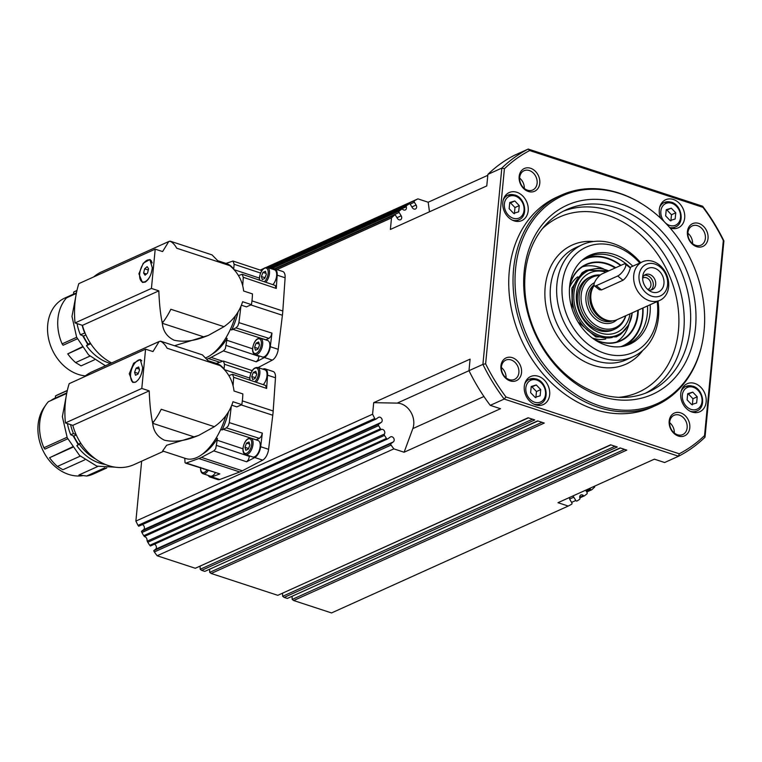 <?xml version="1.0" encoding="UTF-8"?>
<svg xmlns="http://www.w3.org/2000/svg" width="762" height="762" viewBox="0 0 762 762"><rect width="100%" height="100%" fill="white"/><g stroke="black" fill="none" stroke-linecap="round" stroke-linejoin="round"><path stroke-width="1.14" d="M632.231 312.83A35.319 27.946 -114.3 0 1 621.535 332.718A35.319 27.946 -114.3 0 1 580.301 319.259A35.319 27.946 -114.3 0 1 584.721 272.825A35.319 27.946 -114.3 0 1 608.733 270.872M625.812 315.725A28.823 22.812 -114.3 0 1 614.839 329.117A28.823 22.812 -114.3 0 1 591.979 325.003A28.823 22.812 -114.3 0 1 579.044 298.533A28.823 22.812 -114.3 0 1 591.112 276.568A28.823 22.812 -114.3 0 1 600.332 274.996M642.633 278.168A6.229 4.934 -114.3 0 1 643.223 277.835A6.229 4.934 -114.3 0 1 649.367 279.959A6.229 4.934 -114.3 0 1 650.377 287.179A6.229 4.934 -114.3 0 1 648.348 289.189A6.229 4.934 -114.3 0 1 647.71 289.417M650.996 290.036A8.268 6.534 65.7 0 0 652.558 288.065A8.268 6.534 65.7 0 0 651.691 279.168A8.268 6.534 65.7 0 0 644.338 275.282M643.823 272.539A12.878 10.192 -114.3 0 1 658.235 270.215A12.878 10.192 -114.3 0 1 662.816 287.684A12.878 10.192 -114.3 0 1 649.9 291.046A12.878 10.192 -114.3 0 1 642.861 275.444A12.878 10.192 -114.3 0 1 643.823 272.539M648.167 289.808A8.268 6.534 65.7 0 0 652.262 289.655A8.268 6.534 65.7 0 0 654.958 286.979A8.268 6.534 65.7 0 0 653.615 277.406A8.268 6.534 65.7 0 0 645.462 274.587A8.268 6.534 65.7 0 0 642.776 277.263A8.268 6.534 65.7 0 0 642.633 277.558M646.719 293.408A17.297 13.687 -114.3 0 1 640.566 269.938A17.297 13.687 -114.3 0 1 659.921 266.814A17.297 13.687 -114.3 0 1 666.074 290.284A17.297 13.687 -114.3 0 1 646.719 293.408M643.109 297.323A21.136 16.726 -114.3 0 1 633.632 277.92A21.136 16.726 -114.3 0 1 642.48 261.814A21.136 16.726 -114.3 0 1 659.244 264.824A21.136 16.726 -114.3 0 1 668.722 284.236A21.136 16.726 -114.3 0 1 659.873 300.342A21.136 16.726 -114.3 0 1 643.109 297.323M659.873 300.342L617.029 319.688A21.136 16.726 -114.3 0 1 611.21 320.878A21.136 16.726 -114.3 0 1 600.266 316.668A21.136 16.726 -114.3 0 1 594.227 285.569M625.421 264.081L630.412 268.062L629.164 271.548C627.469 275.53 625.421 278.425 623.011 280.245L601.589 289.912L599.408 289.75L594.408 285.769A7.687 2.553 128.6 0 1 595.932 279.94A7.687 2.553 128.6 0 1 602.142 273.853L623.564 264.185A7.687 2.553 128.6 0 1 625.421 264.081A7.687 2.553 128.6 0 1 623.907 269.91A7.687 2.553 128.6 0 1 617.696 275.996L596.275 285.674A7.687 2.553 128.6 0 1 594.408 285.769M611.21 320.878L609.505 320.859A20.374 16.116 -114.3 0 1 598.961 316.802A20.374 16.116 -114.3 0 1 593.779 286.026L594.208 285.531M625.678 315.782A27.718 21.927 -114.3 0 1 593.465 323.66A27.718 21.927 -114.3 0 1 581.273 293.942A27.718 21.927 -114.3 0 1 599.694 275.539M514.388 213.741L514.979 207.559L510.521 202.902L509.683 203.178M535.857 397.726L536.458 391.544L531.99 386.886L531.162 387.163M612.305 337.452A35.89 28.394 -114.3 0 1 606.847 337.985A35.89 28.394 -114.3 0 1 578.863 320.002A35.89 28.394 -114.3 0 1 579.168 276.701A35.89 28.394 -114.3 0 1 583.187 272.958M613.972 329.479A28.823 22.812 -114.3 0 1 590.264 325.774A28.823 22.812 -114.3 0 1 582.635 317.068A28.823 22.812 -114.3 0 1 590.264 276.977M630.069 313.801A32.671 25.851 -114.3 0 1 610.029 334.185A32.671 25.851 -114.3 0 1 582.292 317.897A32.671 25.851 -114.3 0 1 579.501 283.073A32.671 25.851 -114.3 0 1 605.904 272.158M569.519 287.645A34.595 27.365 -114.3 0 1 577.663 276.863M628.926 324.45A41.615 32.928 -114.3 0 1 616.553 342.033M637.737 310.344A41.615 32.928 -114.3 0 1 620.316 340.671A41.615 32.928 -114.3 0 1 593.122 338.633M638.27 310.096A41.996 33.233 -114.3 0 1 594.131 339.338M582.216 260.299A47.377 37.49 -114.3 0 1 620.582 265.528M585.711 258.032A48.044 38.014 -114.3 0 1 607.495 258.099A48.044 38.014 -114.3 0 1 620.954 265.357M136.141 381.8A11.535 5.715 108.2 0 1 136.036 381.848A11.535 5.715 108.2 0 1 133.474 382.086A11.535 5.715 108.2 0 1 130.997 371.704A11.535 5.715 108.2 0 1 138.093 360.416A11.535 5.715 108.2 0 1 140.656 360.178A11.535 5.715 108.2 0 1 141.761 360.826M134.674 382.419A11.535 5.715 108.2 0 1 134.112 382.295L133.474 382.086M152.657 423.139A76.867 38.081 108.2 0 0 153.543 421.957A50.74 25.136 108.2 0 0 161.22 409.261L214.37 426.691L198.701 435.407L194.472 437.007C183.671 441.141 173.698 442.217 164.535 440.226C157.439 436.883 153.486 431.244 152.686 423.301L152.343 421.567C150.705 413.29 149.657 403.06 149.2 390.868L72.809 425.358A50.93 40.291 -114.3 0 0 133.902 464.668L163.573 451.275M129.264 373.79L133.655 363.198L140.218 359.521L142.656 367.751C141.808 374.771 139.427 379.571 135.512 382.133L132.74 382.353L129.264 373.79M136.703 361.283A12.011 5.953 108.2 0 1 140.656 359.721M83.087 475.612A41.51 32.842 -114.3 0 1 38.1 424.605A41.51 32.842 -114.3 0 1 45.015 406.203M104.832 467.82L86.649 476.031L78.915 475.002L97.85 466.449M72.619 447.332L49.559 457.743A43.434 34.366 65.7 0 0 57.417 466.449L62.875 469.744L84.763 459.857M49.559 457.743L72.352 446.942M66.694 393.43L48.339 401.726A43.434 34.366 65.7 0 0 39.729 422.634A43.434 34.366 65.7 0 0 43.91 447.742L44.91 449.113L67.713 438.817M43.91 447.742L67.037 437.293M80.829 443.293L76.829 445.684L78.553 444.141A41.51 32.842 -114.3 0 1 73.828 436.055L76.276 434.95M78.553 444.141L80.743 443.151M67.427 423.596A44.396 35.128 65.7 0 0 70.742 434.731L73.428 433.521L76.162 434.692M70.571 424.625A44.396 35.128 65.7 0 0 73.428 433.521M149.2 390.868L141.799 388.439L145.58 349.148L152.981 351.577L159.134 341.519L160.591 341.176L202.387 354.882L209.502 362.131M198.701 435.416L166.63 445.265L162.639 450.971L185.814 458.562A49.968 24.755 -71.8 0 0 225.857 415.728M160.544 341.176A76.867 38.081 108.2 0 1 161.287 341.624A50.74 25.136 108.2 0 1 167.097 348.224L220.247 365.655C228.276 372.466 232.867 380.924 234.01 391.02L242.84 393.916A50.74 25.136 108.2 0 1 241.811 404.632L232.972 401.736C229.895 411.775 223.695 420.1 214.37 426.691M228.819 375.58L232.524 374.285L265.5 385.42L266.633 388.439L267.557 375.18A9.611 4.763 108.2 0 0 265.157 368.884A9.611 4.763 108.2 0 0 263.271 368.979L262.852 369.141M232.524 374.285L233.658 377.304L233.096 385.458M216.198 438.007L217.475 438.445A9.258 4.591 -71.8 0 0 217.199 440.236L215.694 448.77L213.827 450.875L201.425 457.39A49.387 24.47 108.2 0 1 200.139 458.019A49.387 24.47 108.2 0 1 198.863 458.553L185.738 463.201L185.023 462.62L184.766 458.219M249.536 455.924L248.498 459.686L246.631 461.791L254.746 457.533A9.611 4.763 108.2 0 0 260.661 446.723L262.338 433.13L261.261 436.388L259.375 438.369L256.213 439.798L223.19 429.301A9.258 4.591 -71.8 0 0 222.123 429.958L220.694 429.511M231.257 406.679L229.295 422.634L228.229 425.891L226.333 427.882L223.19 429.301M216.351 363.407L223.38 361.055L224.514 364.274L224.047 369.094M265.157 368.884L273.091 371.485A9.611 4.763 108.2 0 1 275.482 377.781L273.187 410.994A49.387 24.47 108.2 0 1 272.777 415.261L268.595 449.323A9.611 4.763 108.2 0 1 262.68 460.134L242.354 470.811A49.387 24.47 108.2 0 1 241.068 471.44A49.387 24.47 108.2 0 1 239.792 471.964L219.761 479.508A9.611 4.763 108.2 0 1 217.875 479.612L209.95 477.012A9.611 4.763 108.2 0 1 208.274 475.45M150.152 276.025A11.535 5.715 108.2 0 1 146.752 280.549A11.535 5.715 108.2 0 1 142.513 281.892A11.535 5.715 108.2 0 1 139.789 272.939A11.535 5.715 108.2 0 1 145.456 261.318A11.535 5.715 108.2 0 1 149.695 259.975A11.535 5.715 108.2 0 1 152.152 262.976M145.542 281.93A11.535 5.715 108.2 0 1 143.142 282.102L142.513 281.892M162.277 323.145A76.867 38.081 108.2 0 0 163.173 321.955A50.74 25.136 108.2 0 0 170.85 309.267L223.999 326.688L208.331 335.413L204.14 336.995C193.3 341.138 183.318 342.214 174.165 340.223C167.069 336.88 163.116 331.241 162.316 323.298L161.973 321.564C160.334 313.296 159.287 303.057 158.829 290.865L82.439 325.355A50.93 40.291 -114.3 0 0 111.7 362.941M138.894 273.796L143.285 263.204L149.847 259.528L152.286 267.748C151.438 274.768 149.057 279.568 145.142 282.13L142.361 282.35L138.894 273.796M148.819 259.832A12.011 5.953 108.2 0 1 150.285 259.718M85.325 375.885A41.51 32.842 -114.3 0 1 47.73 324.602A41.51 32.842 -114.3 0 1 64.913 298.009L73.533 294.113M82.248 347.329L67.751 353.882A43.434 34.366 65.7 0 0 75.609 362.579L81.077 365.874L94.393 359.855M67.751 353.882L81.982 346.939M76.324 293.437L66.542 297.856A43.434 34.366 65.7 0 0 57.922 318.764A43.434 34.366 65.7 0 0 62.103 343.872L63.103 345.243L77.343 338.814M62.103 343.872L76.657 337.299M90.754 343.738L86.458 345.691L88.182 344.138A41.51 32.842 -114.3 0 1 83.458 336.052L85.906 334.947M88.182 344.138L90.373 343.148M77.057 323.593A44.396 35.128 65.7 0 0 80.372 334.728L85.039 332.956M82.134 325.26A44.396 35.128 65.7 0 0 84.658 332.794M158.829 290.865L151.428 288.436L155.21 249.155L162.611 251.574L168.764 241.525L170.221 241.173L212.017 254.879L219.132 262.128M208.331 335.413L175.165 345.538M170.174 241.183A76.867 38.081 108.2 0 1 170.907 241.63A50.74 25.136 108.2 0 1 176.727 248.222L229.876 265.652C237.906 272.463 242.497 280.921 243.64 291.017L252.47 293.913A50.74 25.136 108.2 0 1 251.441 304.629L242.602 301.733C239.525 311.782 233.315 320.097 223.999 326.688M204.14 336.995L162.287 323.269M259.166 355.921L258.127 359.693L256.261 361.798L264.376 357.53A9.611 4.763 108.2 0 0 270.291 346.729L271.958 333.127L270.891 336.385L269.005 338.376L265.843 339.795L232.82 329.298A9.258 4.591 -71.8 0 0 231.753 329.956L230.324 329.508M225.828 338.004L227.105 338.442A9.258 4.591 -71.8 0 0 226.828 340.243L225.323 348.767L223.457 350.872L211.055 357.388A49.387 24.47 108.2 0 1 208.493 358.55L206.588 359.264M238.449 275.577L242.154 274.282L275.12 285.417L276.263 288.446L277.187 275.177A9.611 4.763 108.2 0 0 274.787 268.881A9.611 4.763 108.2 0 0 272.901 268.976L272.482 269.138M242.154 274.282L243.288 277.301L242.726 285.464M274.787 268.881L282.721 271.482A9.611 4.763 108.2 0 1 285.112 277.778L282.816 310.991A49.387 24.47 108.2 0 1 282.635 313.115A49.387 24.47 108.2 0 1 282.407 315.268L278.225 349.329A9.611 4.763 108.2 0 1 272.31 360.131L258.118 367.589M240.887 306.676L238.925 322.631L237.858 325.898L235.963 327.879L232.82 329.298M225.971 263.404L233.01 261.052L234.144 264.271L233.677 269.1M511.102 359.94A10.573 8.363 -114.3 0 1 518.751 369.465A10.573 8.363 -114.3 0 1 514.512 379.4A10.573 8.363 -114.3 0 1 509.216 379.59A10.573 8.363 -114.3 0 1 501.567 370.075A10.573 8.363 -114.3 0 1 505.806 360.131A10.573 8.363 -114.3 0 1 511.102 359.94M506.073 377.847A10.573 8.363 65.7 0 0 501.396 367.484M679.361 415.109A10.573 8.363 -114.3 0 1 687.01 424.625A10.573 8.363 -114.3 0 1 682.762 434.569A10.573 8.363 -114.3 0 1 677.466 434.759A10.573 8.363 -114.3 0 1 669.827 425.234A10.573 8.363 -114.3 0 1 674.065 415.3A10.573 8.363 -114.3 0 1 679.361 415.109M674.332 433.016A10.573 8.363 65.7 0 0 669.646 422.653M529.342 170.545A10.573 8.363 -114.3 0 1 536.991 180.061A10.573 8.363 -114.3 0 1 532.743 189.995A10.573 8.363 -114.3 0 1 527.447 190.186A10.573 8.363 -114.3 0 1 519.808 180.67A10.573 8.363 -114.3 0 1 524.046 170.726A10.573 8.363 -114.3 0 1 529.342 170.545M524.313 188.443A10.573 8.363 65.7 0 0 519.627 178.089M697.601 225.704A10.573 8.363 -114.3 0 1 705.241 235.22A10.573 8.363 -114.3 0 1 701.002 245.164A10.573 8.363 -114.3 0 1 695.706 245.354A10.573 8.363 -114.3 0 1 688.057 235.839A10.573 8.363 -114.3 0 1 692.306 225.895A10.573 8.363 -114.3 0 1 697.601 225.704M692.563 243.611A10.573 8.363 65.7 0 0 687.886 233.248M512.35 357.673A12.487 9.887 65.7 0 0 500.92 365.903A12.487 9.887 65.7 0 0 510.111 380.886A12.487 9.887 65.7 0 0 521.541 372.666A12.487 9.887 65.7 0 0 512.35 357.673M680.599 412.842A12.487 9.887 65.7 0 0 669.179 421.072A12.487 9.887 65.7 0 0 678.371 436.055A12.487 9.887 65.7 0 0 689.801 427.834A12.487 9.887 65.7 0 0 680.599 412.842M698.84 223.437A12.487 9.887 65.7 0 0 687.41 231.667A12.487 9.887 65.7 0 0 696.611 246.65A12.487 9.887 65.7 0 0 708.031 238.43A12.487 9.887 65.7 0 0 698.84 223.437M530.59 168.269A12.487 9.887 65.7 0 0 519.16 176.498A12.487 9.887 65.7 0 0 528.352 191.491A12.487 9.887 65.7 0 0 539.782 183.261A12.487 9.887 65.7 0 0 530.59 168.269M694.839 383.467A15.373 12.163 -114.3 0 1 705.955 397.307A15.373 12.163 -114.3 0 1 699.792 411.766A15.373 12.163 -114.3 0 1 692.087 412.042A15.373 12.163 -114.3 0 1 680.961 398.193A15.373 12.163 -114.3 0 1 687.134 383.743A15.373 12.163 -114.3 0 1 694.839 383.467M694.201 412.528A15.373 12.163 65.7 0 0 694.506 412.042M516.865 192.291A15.373 12.163 -114.3 0 1 527.99 206.131A15.373 12.163 -114.3 0 1 521.818 220.589A15.373 12.163 -114.3 0 1 514.121 220.866A15.373 12.163 -114.3 0 1 502.996 207.016A15.373 12.163 -114.3 0 1 509.168 192.567A15.373 12.163 -114.3 0 1 516.865 192.291M516.236 221.351A15.373 12.163 65.7 0 0 516.541 220.866M538.343 376.276A15.373 12.163 -114.3 0 1 549.469 390.115A15.373 12.163 -114.3 0 1 543.296 404.574A15.373 12.163 -114.3 0 1 535.591 404.841A15.373 12.163 -114.3 0 1 524.475 391.001A15.373 12.163 -114.3 0 1 530.638 376.542A15.373 12.163 -114.3 0 1 538.343 376.276M537.705 405.336A15.373 12.163 65.7 0 0 538.02 404.841M660.654 218.218A15.373 12.163 -114.3 0 1 665.655 199.758A15.373 12.163 -114.3 0 1 673.36 199.482A15.373 12.163 -114.3 0 1 684.486 213.322A15.373 12.163 -114.3 0 1 678.313 227.781A15.373 12.163 -114.3 0 1 670.608 228.057A15.373 12.163 -114.3 0 1 669.941 227.819M672.722 228.543A15.373 12.163 65.7 0 0 673.037 228.057M632.784 266.186A48.72 38.548 65.7 0 0 614.191 254.47A48.72 38.548 65.7 0 0 582.292 260.128A48.72 38.548 65.7 0 0 571.433 306.553A48.72 38.548 65.7 0 0 605.476 345.015A48.72 38.548 65.7 0 0 621.344 346.596A48.72 38.548 65.7 0 0 650.186 304.714M581.425 260.909A48.044 38.014 -114.3 0 1 587.921 256.927A48.044 38.014 -114.3 0 1 611.991 256.07A48.044 38.014 -114.3 0 1 630.098 267.395M647.5 305.933A48.044 38.014 -114.3 0 1 627.459 344.5A48.044 38.014 -114.3 0 1 620.182 346.739M599.618 405.86A114.195 90.354 -114.3 0 1 515.569 268.843A114.195 90.354 -114.3 0 1 620.049 193.634A114.195 90.354 -114.3 0 1 640.099 202.778A114.195 90.354 -114.3 0 1 702.593 341.157A114.195 90.354 -114.3 0 1 599.618 405.86M640.099 202.778L639.328 202.321A115.31 91.23 65.7 0 0 619.077 193.091A115.31 91.23 65.7 0 0 561.308 195.139A115.31 91.23 65.7 0 0 515.036 303.562A115.31 91.23 65.7 0 0 598.446 407.375A115.31 91.23 65.7 0 0 656.215 405.317A115.31 91.23 65.7 0 0 702.421 342.043L702.593 341.157M656.215 405.317L651.929 407.251A115.31 91.23 -114.3 0 1 594.16 409.308A115.31 91.23 -114.3 0 1 510.75 305.495A115.31 91.23 -114.3 0 1 557.022 197.072L561.308 195.139M640.632 262.642A61.493 48.654 65.7 0 0 613.191 243.573A61.493 48.654 65.7 0 0 582.378 244.669A61.493 48.654 65.7 0 0 557.698 302.485A61.493 48.654 65.7 0 0 602.19 357.854A61.493 48.654 65.7 0 0 633.003 356.759A61.493 48.654 65.7 0 0 658.035 301.171M598.751 393.573A99.936 79.067 -114.3 0 1 526.456 303.6A99.936 79.067 -114.3 0 1 566.566 209.636A99.936 79.067 -114.3 0 1 616.629 207.855A99.936 79.067 -114.3 0 1 688.924 297.828A99.936 79.067 -114.3 0 1 648.814 391.792A99.936 79.067 -114.3 0 1 598.751 393.573M657.215 301.542A57.655 45.615 -114.3 0 1 604.676 353.32A57.655 45.615 -114.3 0 1 562.242 284.14A57.655 45.615 -114.3 0 1 614.991 246.174A57.655 45.615 -114.3 0 1 639.813 263.014M619.115 203.321A103.775 82.106 65.7 0 0 524.17 271.663A103.775 82.106 65.7 0 0 600.551 396.173A103.775 82.106 65.7 0 0 695.496 327.831A103.775 82.106 65.7 0 0 619.115 203.321M384.419 434.045L147.247 541.144L147.771 542.268L384.477 435.388A1.153 0.914 -114.3 0 1 384.419 434.045A2.886 2.276 65.7 0 0 382.686 429.435A2.886 2.276 65.7 0 0 381.552 429.377A1.153 0.914 -114.3 0 1 380.438 428.796A171.04 135.331 -114.3 0 1 378.609 425.634A1.153 0.914 -114.3 0 1 378.781 424.158L381.295 422.358A2.886 2.276 65.7 0 0 381.772 418.767A2.886 2.276 65.7 0 0 378.609 417.281A2.886 2.276 65.7 0 0 378.295 417.462L376.142 419.014A1.153 0.914 -114.3 0 1 374.742 418.481A171.04 135.331 -114.3 0 1 372.589 414.204L135.884 521.094L141.656 461.172M404.117 452.237L412.823 428.606A17.297 13.687 65.7 0 0 410.651 411.794A17.297 13.687 65.7 0 0 397.192 403.117L373.704 402.66L470.097 359.131L468.992 370.675A171.04 135.331 65.7 0 0 490.252 405.346L500.51 408.708L404.117 452.237L393.859 448.875A171.04 135.331 -114.3 0 1 391.049 445.075A1.153 0.914 -114.3 0 1 391.144 443.474L393.297 441.922A2.886 2.276 65.7 0 0 393.773 438.331A2.886 2.276 65.7 0 0 390.611 436.845A2.886 2.276 65.7 0 0 390.296 437.026L387.782 438.836A1.153 0.914 -114.3 0 1 386.467 438.436L149.762 545.325L150.466 546.002L216.151 516.341M150.219 545.906L387.658 438.912M391.144 443.474L153.734 550.678L154.343 551.964L391.049 445.075M378.781 424.158L141.465 531.324L141.903 532.524L378.609 425.634M380.438 428.796L143.732 535.686L144.38 536.477L381.552 429.377M374.742 418.481L138.036 525.37L138.732 526.218L204.502 496.519M615.001 446.246L282.664 596.313L284.159 597.408L617.258 446.989L610.6 444.808L278.006 595.217M542.02 422.319L209.693 572.386L211.188 573.481L544.287 423.062L537.629 420.881L205.035 571.29M532.505 419.205L200.177 569.271L201.663 570.357L534.772 419.948L528.114 417.757L195.52 568.166M624.516 449.37L292.179 599.437L293.675 600.532L626.783 450.113L620.116 447.923L287.531 598.332M147.247 541.144L147.018 540.391A2.886 2.276 65.7 0 0 144.913 536.8A2.886 2.276 65.7 0 0 144.79 536.772L144.38 536.477M585.635 490.204L587.007 492.433A1.153 0.914 -114.3 0 1 586.892 493.919A171.04 135.331 -114.3 0 1 584.587 495.729A1.153 0.914 -114.3 0 1 583.435 495.567A2.886 2.276 65.7 0 0 582.349 494.9A2.886 2.276 65.7 0 0 580.911 494.948A2.886 2.276 65.7 0 0 579.872 498.129A1.153 0.914 -114.3 0 1 579.558 499.348A171.04 135.331 -114.3 0 1 577.129 500.948A1.153 0.914 -114.3 0 1 575.815 500.482L573.796 497.195A2.886 2.276 65.7 0 0 572.653 496.062M569.605 497.443A2.886 2.276 65.7 0 0 570.071 499.882L571.795 502.701A1.153 0.914 -114.3 0 1 571.586 504.263A171.04 135.331 -114.3 0 1 568.242 506.054L557.984 502.691L654.377 459.162L664.635 462.524L678.561 456.238A171.04 135.331 65.7 0 0 705.002 437.207L723.9 240.906A171.04 135.331 65.7 0 0 702.631 206.235L528.247 149.057A171.04 135.331 65.7 0 0 501.815 168.088L482.908 364.388L468.992 370.675M487.89 174.374A171.04 135.331 65.7 0 1 514.331 155.343L528.247 149.057L529.704 150.543L702.983 207.359A169.116 133.807 -114.3 0 1 723.328 240.525L704.545 435.578A169.116 133.807 -114.3 0 1 679.256 453.79L505.968 396.973A169.116 133.807 -114.3 0 1 485.632 363.807L504.415 168.745L501.815 168.088L487.89 174.374L486.775 185.918L390.382 229.448L391.497 217.903A171.04 135.331 -114.3 0 1 394.306 215.265A1.153 0.914 -114.3 0 1 395.726 215.646L397.45 218.475A2.886 2.276 65.7 0 0 400.507 219.751A2.886 2.276 65.7 0 0 401.183 215.789L399.164 212.503A1.153 0.914 -114.3 0 1 399.278 211.007A171.04 135.331 -114.3 0 1 401.584 209.198A1.153 0.914 -114.3 0 1 402.736 209.36A2.886 2.276 65.7 0 0 403.812 210.026A2.886 2.276 65.7 0 0 405.26 209.979A2.886 2.276 65.7 0 0 406.298 206.797A1.153 0.914 -114.3 0 1 406.603 205.578A171.04 135.331 -114.3 0 1 409.042 203.978A1.153 0.914 -114.3 0 1 410.356 204.445L412.375 207.731A2.886 2.276 65.7 0 0 415.423 209.017A2.886 2.276 65.7 0 0 416.1 205.045L414.366 202.225A1.153 0.914 -114.3 0 1 414.585 200.663A171.04 135.331 -114.3 0 1 417.928 198.872L428.187 202.235L487.794 175.317M594.77 486.08L594.674 487.023A171.04 135.331 -114.3 0 1 591.864 489.671A1.153 0.914 -114.3 0 1 590.445 489.28L589.845 488.299M215.351 472.792A8.649 4.286 108.2 0 1 212.169 475.917A8.649 4.286 108.2 0 1 210.245 476.098L203.111 473.754A8.649 4.286 -71.8 0 0 205.026 473.573A8.649 4.286 -71.8 0 0 208.197 470.468M260.537 338.166L267.681 340.509A8.649 4.286 108.2 0 1 269.529 348.291A8.649 4.286 108.2 0 1 264.214 356.759A8.649 4.286 108.2 0 1 262.29 356.94L255.156 354.606A8.649 4.286 -71.8 0 0 257.07 354.425A8.649 4.286 -71.8 0 0 262.661 344.205A8.649 4.286 -71.8 0 0 260.537 338.166C256.603 337.995 253.956 341.347 252.603 348.224C252.374 351.73 253.222 353.854 255.156 354.606M250.908 438.169L258.051 440.512A8.649 4.286 108.2 0 1 259.899 448.294A8.649 4.286 108.2 0 1 254.584 456.762A8.649 4.286 108.2 0 1 252.66 456.943L245.526 454.6A8.649 4.286 -71.8 0 0 247.44 454.419A8.649 4.286 -71.8 0 0 253.032 444.208A8.649 4.286 -71.8 0 0 250.908 438.169C246.974 437.988 244.326 441.35 242.973 448.227C242.745 451.733 243.592 453.857 245.526 454.6M692.353 404.917L692.944 398.736L697.23 396.802L696.639 402.984L691.582 404.517L687.114 399.869L687.715 393.678L692.772 392.144L697.23 396.802M670.874 220.942L671.474 214.751L675.761 212.817L675.161 218.999L670.103 220.532L665.645 215.884L666.236 209.693L671.293 208.169L675.761 212.817M671.293 208.169L666.178 210.369M671.474 214.751L667.007 210.102M692.772 392.144L687.648 394.354M692.944 398.736L688.486 394.078M248.317 449.142L245.84 450.256L244.954 447.246L246.526 443.113L249.003 441.998L249.898 445.008L248.317 449.142M244.954 447.246L248.536 448.561M249.641 444.132L246.526 443.113M248.831 447.78L248.441 448.389M257.947 349.139L255.47 350.253L254.575 347.243L256.156 343.11L258.632 341.995L259.528 345.005L257.947 349.139M254.575 347.243L258.166 348.558M259.27 344.129L256.156 343.11M258.461 347.777L258.07 348.386M204.045 469.125L203.273 468.878M391.497 217.903L276.997 269.605M393.859 448.875L157.153 555.765A171.04 135.331 -114.3 0 1 154.343 551.964M386.467 438.436A171.04 135.331 -114.3 0 1 384.477 435.388M417.928 198.872L266.376 267.31M263.509 268.605L260.223 270.091M568.242 506.054L331.527 612.943L293.675 600.532M429.482 211.798L428.187 202.235M372.589 414.204L373.704 402.66M292.179 599.437L292.075 596.294M282.664 596.313L282.559 593.179M209.693 572.386L209.588 569.252M200.177 569.271L200.073 566.128M153.734 550.678L155.515 549.297A2.886 2.276 65.7 0 0 156.334 546.63A2.886 2.276 65.7 0 0 154.429 544.23M141.465 531.324L143.513 529.723A2.886 2.276 65.7 0 0 144.313 526.999A2.886 2.276 65.7 0 0 142.313 524.618M287.007 598.341L284.159 597.408M149.762 545.325A171.04 135.331 -114.3 0 1 147.771 542.268M143.732 535.686A171.04 135.331 -114.3 0 1 141.903 532.524M138.036 525.37A171.04 135.331 -114.3 0 1 135.884 521.094M277.492 595.227L211.188 573.481M195.005 568.176L157.153 555.765M204.521 571.3L201.663 570.357M485.632 363.807L482.908 364.388A171.04 135.331 65.7 0 0 504.177 399.059L490.252 405.346M505.968 396.973L504.177 399.059L678.561 456.238L679.256 453.79M702.631 206.235L702.983 207.359M723.9 240.906L723.328 240.525M705.002 437.207L704.545 435.578M504.415 168.745A169.116 133.807 -114.3 0 1 529.704 150.543M643.004 307.962A48.044 38.014 -114.3 0 1 625.173 345.424M661.959 203.54A15.373 12.163 65.7 0 0 661.387 203.444M526.942 380.324A15.373 12.163 65.7 0 0 526.371 380.228M505.473 196.339A15.373 12.163 65.7 0 0 504.901 196.253M683.438 387.515A15.373 12.163 65.7 0 0 682.866 387.42M265.786 282.264A8.649 4.286 -71.8 0 0 269.472 273.491A8.649 4.286 -71.8 0 0 267.348 267.452L274.491 269.796A8.649 4.286 108.2 0 1 276.596 276.015A8.649 4.286 108.2 0 1 272.872 284.655M231.753 329.956A46.349 22.965 -71.8 0 0 238.058 312.049M212.112 354.13A46.349 22.965 -71.8 0 0 227.105 338.442M251.441 304.629L246.469 306.876L241.468 305.238M234.353 270.1A49.968 24.755 -71.8 0 0 226.581 263.604L217.608 260.661M205.369 358.007A49.968 24.755 -71.8 0 0 235.487 315.735M170.221 241.173L212.017 254.879M93.697 276.93A50.93 40.291 -114.3 0 1 101.613 271.844L168.764 241.525M155.21 249.155L78.819 283.645A96.088 76.029 65.7 0 0 75.038 322.936L82.439 325.355M76.429 292.922L73.523 294.237L73.704 292.046L76.924 290.589M76.962 290.455L75.905 290.932A43.434 34.366 65.7 0 0 73.704 292.046M83.458 336.052L80.372 334.728M75.609 362.579L89.878 356.13M86.458 345.691A44.396 35.128 65.7 0 0 110.48 363.493M151.428 288.436L75.038 322.936M142.865 282.473A12.011 5.953 108.2 0 1 141.722 281.492M149.695 259.975L150.333 260.185A11.535 5.715 108.2 0 1 151.352 260.775M147.561 273.072L145.075 275.206L143.608 273.072L144.637 268.796L147.133 266.662L148.6 268.805L147.561 273.072M146.475 274.015L143.608 273.072M148.304 270.005L144.637 268.796M219.761 479.508L211.836 476.907L219.827 473.897L185.738 463.201M211.836 476.907A9.611 4.763 108.2 0 1 209.95 477.012M256.156 382.267A8.649 4.286 -71.8 0 0 259.842 373.494A8.649 4.286 -71.8 0 0 257.718 367.455L264.862 369.799A8.649 4.286 108.2 0 1 266.967 376.009A8.649 4.286 108.2 0 1 263.242 384.658M202.482 454.133A46.349 22.965 -71.8 0 0 217.475 438.445M222.123 429.958A46.349 22.965 -71.8 0 0 228.429 412.042M241.811 404.632L236.839 406.879L231.839 405.241M224.723 370.103A49.968 24.755 -71.8 0 0 216.951 363.607L207.978 360.664M194.472 437.007L152.686 423.301M160.591 341.176L202.387 354.882M50.73 400.641A41.51 32.842 -114.3 0 1 55.283 398.002L55.34 397.983M84.068 376.923A50.93 40.291 -114.3 0 1 91.992 371.837L159.134 341.519M145.58 349.148L69.19 383.648A96.088 76.029 65.7 0 0 65.408 422.929L72.809 425.358M66.799 392.925L55.331 398.107L55.512 395.916L67.294 390.592M67.332 390.458L57.702 394.802A43.434 34.366 65.7 0 0 55.512 395.916M73.828 436.055L70.742 434.731M57.417 466.449L80.248 456.133M79.505 444.484A44.396 35.128 65.7 0 0 95.783 459.115M76.829 445.684A44.396 35.128 65.7 0 0 105.346 464.449M86.649 476.031A43.434 34.366 65.7 0 0 93.45 473.974L106.785 467.954M141.799 388.439L65.408 422.929M133.245 382.476A12.011 5.953 108.2 0 1 130.94 378.857M140.656 360.178L141.294 360.378A11.535 5.715 108.2 0 1 141.503 360.464M137.96 374.142L135.484 375.256L134.588 372.247L136.169 368.122L138.646 366.998L139.541 370.018L137.96 374.142M138.227 373.437L134.588 372.247M139.275 369.132L136.169 368.122M265.271 277.063L264.976 277.844M266.071 273.415L262.966 272.396L265.443 271.282L266.338 274.291L264.757 278.425L262.28 279.54L261.385 276.53L262.966 272.396M261.385 276.53L264.881 277.673M255.641 377.066L255.346 377.847M256.442 373.418L253.336 372.399L255.813 371.285L256.708 374.294L255.127 378.428L252.651 379.543L251.755 376.523L253.336 372.399M251.755 376.523L255.251 377.676M642.68 308.105A47.377 37.49 -114.3 0 1 621.163 346.548M569.747 285.34A41.996 33.233 -114.3 0 1 615.734 267.719M569.614 286.569A41.615 32.928 -114.3 0 1 586.064 264.814A41.615 32.928 -114.3 0 1 615.153 267.976M582.549 266.748A41.615 32.928 -114.3 0 1 603.923 269.091M605.723 339.014A34.595 27.365 -114.3 0 1 592.255 337.985M536.458 391.544L540.744 389.611L540.144 395.792L535.086 397.326L530.628 392.668L531.219 386.486L536.277 384.953L540.744 389.611M536.277 384.953L531.99 386.886M514.979 207.559L519.265 205.626L518.665 211.807L513.617 213.341L509.149 208.693L509.749 202.501L514.807 200.968L519.265 205.626M514.807 200.968L510.521 202.902M612.572 320.831A20.374 16.116 -114.3 0 1 597.132 317.63A20.374 16.116 -114.3 0 1 589.883 289.989A20.374 16.116 -114.3 0 1 594.017 284.902M616.896 319.745A21.907 17.335 -114.3 0 1 595.684 319.192A21.907 17.335 -114.3 0 1 587.893 289.474A21.907 17.335 -114.3 0 1 594.493 282.645M513.14 218.227A11.916 9.43 -114.3 0 1 504.377 203.93A11.916 9.43 -114.3 0 1 515.274 196.082A11.916 9.43 -114.3 0 1 524.046 210.379A11.916 9.43 -114.3 0 1 513.14 218.227M514.56 195.043A13.449 10.639 65.7 0 0 507.816 195.282A13.449 10.639 65.7 0 0 503.196 200.13M534.619 402.212A11.916 9.43 -114.3 0 1 525.847 387.915A11.916 9.43 -114.3 0 1 536.753 380.067A11.916 9.43 -114.3 0 1 545.516 394.364A11.916 9.43 -114.3 0 1 534.619 402.212M536.029 379.028A13.449 10.639 65.7 0 0 529.295 379.266A13.449 10.639 65.7 0 0 524.675 384.115M250.06 380.209A7.687 3.81 108.2 0 1 249.946 377.342A7.687 3.81 108.2 0 1 254.918 368.265A7.687 3.81 108.2 0 1 258.518 373.475A7.687 3.81 108.2 0 1 254.718 381.781M259.69 280.206A7.687 3.81 108.2 0 1 259.575 277.349A7.687 3.81 108.2 0 1 264.547 268.272A7.687 3.81 108.2 0 1 268.148 273.472A7.687 3.81 108.2 0 1 264.338 281.778M249.488 456.409L216.694 445.484M226.333 427.882L259.375 438.369M224.514 364.274L250.917 373.037M242.354 470.811L201.425 457.39M259.118 356.406L226.324 345.491M250.822 304.914L282.407 315.268M235.963 327.879L269.005 338.376M234.144 264.271L260.547 273.044M593.608 241.516A65.341 51.702 65.7 0 0 544.868 293.351A65.341 51.702 65.7 0 0 593.274 365.293A65.341 51.702 65.7 0 0 642.785 350.415M633.003 356.759L626.574 359.664A61.493 48.654 -114.3 0 1 595.76 360.759A61.493 48.654 -114.3 0 1 551.278 305.391A61.493 48.654 -114.3 0 1 575.958 247.564L582.378 244.669M645.566 393.154A99.936 79.067 65.7 0 0 682.095 298.571A99.936 79.067 65.7 0 0 610.21 210.76A99.936 79.067 65.7 0 0 563.394 211.179M542.449 228.6A96.088 76.029 -114.3 0 1 607.724 215.294A96.088 76.029 -114.3 0 1 678.713 314.411A96.088 76.029 -114.3 0 1 618.639 397.335M575.815 500.482L571.605 502.387M204.768 496.395L375.876 419.129M410.108 204.149L414.366 202.225M270.024 268.329L406.298 206.797M583.435 495.567L579.711 497.253M216.408 516.217L387.525 438.95M274.472 268.805L399.164 212.503M590.445 489.28L586.235 491.185M206.883 470.049A7.687 3.81 108.2 0 1 204.321 472.421A7.687 3.81 108.2 0 1 200.673 468.039M261.337 344.186A7.687 3.81 108.2 0 1 256.365 353.273A7.687 3.81 108.2 0 1 252.765 348.063A7.687 3.81 108.2 0 1 257.737 338.985A7.687 3.81 108.2 0 1 261.337 344.186M251.708 444.189A7.687 3.81 108.2 0 1 246.736 453.266A7.687 3.81 108.2 0 1 243.135 448.056A7.687 3.81 108.2 0 1 248.107 438.979A7.687 3.81 108.2 0 1 251.708 444.189M692.525 386.22A13.449 10.639 65.7 0 0 685.781 386.458A13.449 10.639 65.7 0 0 681.171 391.306M691.105 409.404A11.916 9.43 -114.3 0 1 682.342 395.107A11.916 9.43 -114.3 0 1 693.239 387.258A11.916 9.43 -114.3 0 1 702.012 401.555A11.916 9.43 -114.3 0 1 691.105 409.404M671.046 202.235A13.449 10.639 65.7 0 0 664.312 202.473A13.449 10.639 65.7 0 0 659.692 207.321M664.702 222.152A11.916 9.43 -114.3 0 1 660.864 211.122A11.916 9.43 -114.3 0 1 671.77 203.283A11.916 9.43 -114.3 0 1 680.533 217.57A11.916 9.43 -114.3 0 1 669.636 225.419A11.916 9.43 -114.3 0 1 665.207 222.675M601.589 289.912L596.275 285.674M623.011 280.245L617.696 275.996M669.684 227.524A13.449 10.639 65.7 0 0 675.38 227C684.99 223.371 681.885 204.997 671.389 202.206L664.312 202.473L661.083 203.93M690.162 411.232A13.449 10.639 65.7 0 0 696.859 410.975C706.46 407.356 703.364 388.982 692.868 386.191L685.781 386.458L682.562 387.915M155.515 549.297L393.297 441.922M396.973 217.684L401.183 215.789M275.234 269.024L394.306 215.265M270.377 268.443L401.584 209.198M399.278 211.007L271.358 268.767M579.796 497.891L584.283 495.872M409.137 203.93L267.995 267.662L409.042 203.978M406.603 205.578L268.643 267.881M414.585 200.663L266.91 267.348M262.976 269.129L260.585 270.205M411.89 206.95L416.1 205.045M143.513 529.723L381.295 422.358M569.69 499.053L573.796 497.195M468.992 370.694L397.192 403.117M483.927 396.497L412.823 428.606M272.31 360.131L264.376 357.53M278.225 349.329L270.291 346.729M285.112 277.778L277.187 275.177M252.565 348.796L226.828 340.243M259.375 278.082L234.067 269.672M271.958 333.127L238.925 322.631M282.816 310.991L251.965 300.876M243.288 277.301L276.263 288.446M208.493 358.55L219.589 362.188M222.428 361.121L211.055 357.388M223.457 350.872L256.261 361.798M170.907 241.63L169.707 241.23M163.173 321.955L161.973 321.564M219.827 473.897L186.642 463.153M198.863 458.553L239.792 471.964M262.68 460.134L254.746 457.533M268.595 449.323L260.661 446.723M275.482 377.781L267.557 375.18M249.745 378.076L224.438 369.665M262.338 433.13L229.295 422.634M213.827 450.875L246.631 461.791M241.192 404.908L272.777 415.261M273.187 410.994L242.335 400.879M233.658 377.304L266.633 388.439M242.935 448.799L217.199 440.236M161.287 341.624L160.077 341.233M153.543 421.957L152.343 421.567M533.676 404.041A13.449 10.639 65.7 0 0 540.363 403.784L537.134 405.241M512.197 220.056A13.449 10.639 65.7 0 0 518.884 219.808L515.664 221.256M598.17 268.281L586.235 270.339L582.111 272.729L571.862 288.169L572.167 309.029M579.168 276.701L583.473 272.72L587.54 270.367L608.895 270.805M632.317 312.791L628.755 324.764L621.192 333.546L617.134 335.899L606.847 337.985M66.094 396.831L62.36 416.671L67.227 437.74L79.6 455.514L96.841 466.134L115.195 467.173M75.724 296.828L71.98 316.373L76.61 337.166L88.582 354.882L105.423 365.77M625.716 329.298L620.42 334.499L616.287 336.89L595.817 336.947L577.958 321.859M591.112 276.568L589.397 277.339M642.48 261.814L629.764 267.548M518.884 219.808C528.495 216.179 525.399 197.806 514.893 195.015L507.816 195.282L504.587 196.739M540.363 403.784C549.973 400.164 546.868 381.791 536.372 378.99L529.295 379.266L526.066 380.724M257.718 367.455C253.784 367.274 251.136 370.627 249.784 377.514L249.822 380.124M267.348 267.452C263.414 267.281 260.766 270.634 259.413 277.511L259.451 280.13M138.703 526.247L376.018 419.09M200.558 467.382C200.33 470.878 201.178 473.002 203.111 473.754M675.38 227L672.151 228.457M696.859 410.975L693.63 412.433M591.664 489.795L586.75 492.014M287.464 598.38L620.43 448.027M277.949 595.255L610.905 444.903M204.978 571.329L537.934 420.986M394.497 215.132L275.187 269.015M401.726 209.112L270.348 268.434M584.444 495.814L579.806 497.91M195.463 568.214L528.418 417.862M233.01 261.052L261.814 270.615M87.782 344.5L82.696 335.728M223.38 361.055L252.184 370.618M78.153 444.503L73.066 435.731M614.839 329.117L613.124 329.889"/></g></svg>
